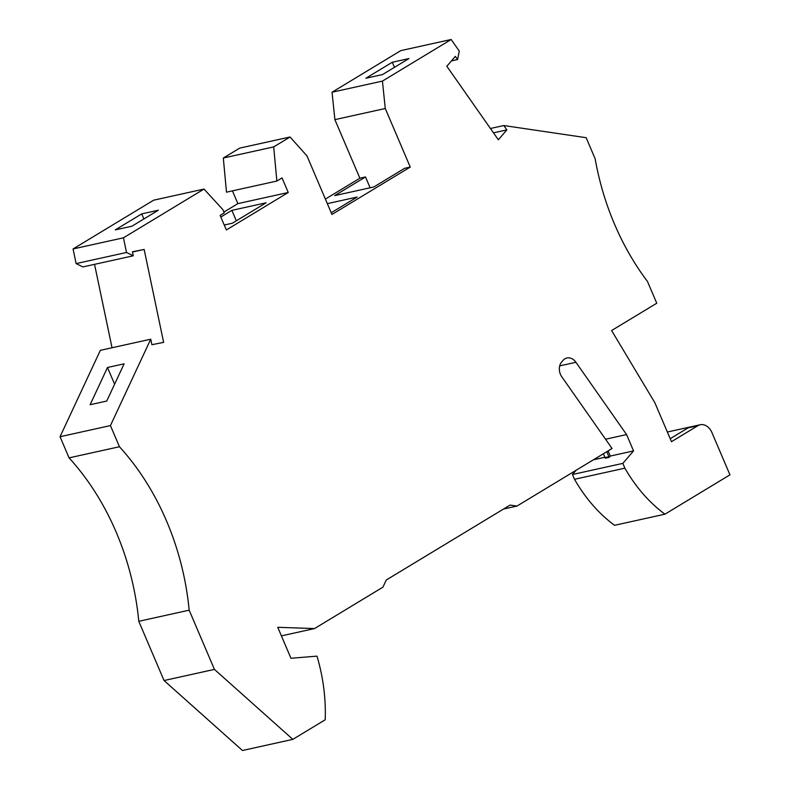 <?xml version="1.0" encoding="UTF-8"?>
<svg xmlns="http://www.w3.org/2000/svg" width="790" height="790" viewBox="0 0 790 790"><rect width="100%" height="100%" fill="white"/><g stroke="black" fill="none" stroke-linecap="round" stroke-linejoin="round"><path stroke-width="1.19" d="M132.473 252.02L144.155 249.442L163.619 342.356L151.897 344.707L150.742 339.196L100.36 350.335L60.05 436.712L69.066 457.864A225.14 167.638 -102.5 0 1 138.783 621.305L164.044 680.526L242.451 750.5L292.833 739.371L325.213 719.769A150.09 111.755 -102.5 0 0 316.988 656.144L290.947 658.258L277.754 627.3L314.538 628.563L382.923 587.168L386.271 580.008L510.093 505.077L516.927 506.084L612.062 448.513L561.73 376.692A10.507 7.821 77.5 0 1 562.154 361.504A10.507 7.821 -102.5 0 1 562.865 360.615A12.008 8.937 -102.5 0 1 566.973 357.969A12.008 8.937 -102.5 0 1 575.92 362.294L626.579 434.579L633.55 450.922L622.846 463.375L624.89 468.164A142.585 106.166 -102.5 0 0 664.953 514.181L729.95 474.839L711.948 432.614A13.509 10.063 -102.5 0 0 700.217 424.753L667.352 432.021M94.553 264.344L112.032 347.748M76.126 263.593L82.881 266.921L133.263 255.792L126.519 252.464L123.447 237.82L73.065 248.949L76.126 263.593L126.519 252.464M325.391 199.07L359.875 178.204L365.503 176.96L334.664 195.624L373.798 186.973L404.628 168.31L410.257 167.075L331.948 214.455L306.964 155.887L290.058 136.996L273.696 146.9L276.865 181.048L282.04 177.918L288.251 192.493L226.345 229.959L220.124 215.384L224.271 212.875L222.879 209.636L204.008 189.067L153.625 200.196L73.065 248.949M232.428 190.864L237.869 203.623L223.916 212.066M290.058 136.996L239.676 148.125L223.313 158.03L226.483 192.177L276.865 181.048M359.875 178.204L334.891 119.636L385.273 108.507L382.429 81.094L451.159 39.5L400.777 50.629L332.047 92.223L334.891 119.636M664.953 514.181L614.561 525.311A142.585 106.166 -102.5 0 1 574.508 479.293L624.89 468.164M576.107 470.267L572.464 474.504L574.508 479.293M451.455 60.889L457.558 59.546L455.336 56.376L446.834 66.271L498.352 139.791L506.854 129.896L503.803 125.541L586.15 137.697L595.166 158.839A225.14 167.638 -102.5 0 0 647.454 281.428L656.757 303.222L611.608 330.536L654.851 402.703L671.48 441.679L697.906 425.692A13.509 10.063 -102.5 0 1 700.217 424.753M457.558 59.546L459.276 51.083L451.159 39.5M410.257 167.075L385.273 108.507M204.008 189.067L123.447 237.82M144.155 249.442L132.424 251.793L133.263 255.792M150.742 339.196L110.432 425.583L119.448 446.735A225.14 167.638 -102.5 0 1 189.166 610.176L214.426 669.397L292.833 739.371M605.555 439.23L626.579 434.579M516.927 506.084L503.546 509.037M220.825 217.043L231.865 210.357L266.112 202.793L232.339 223.224L224.232 225.022M288.251 192.493L237.869 203.623M115.291 229.88L141.716 213.893L158.346 210.209L131.92 226.207L115.291 229.88M141.716 213.893L143.889 218.968M107.489 367.498L124.119 363.825L106.749 401.043L90.109 404.727L107.489 367.498L114.609 384.197M60.05 436.712L110.432 425.583M69.066 457.864L119.448 446.735M138.783 621.305L189.166 610.176M214.426 669.397L164.044 680.526M314.538 628.563L281.408 635.881M273.696 146.9L223.313 158.03M327.337 203.632L357.159 197.046L331.217 212.737M365.503 176.96L370.115 187.783M332.047 92.223L382.429 81.094M493.483 132.848L506.854 129.896M490.432 128.494L503.803 125.541M697.906 425.692L688.12 427.854L670.206 438.697M608.112 450.902L610.314 456.057L609.199 457.351A124.573 92.756 -102.5 0 1 608.922 456.709L606.789 451.702M609.199 457.351L605.288 458.22A124.573 92.756 -102.5 0 1 605.012 457.568L608.922 456.709M603.382 453.756L605.012 457.568M572.464 474.504L622.846 463.375M610.314 456.057L633.55 450.922M593.409 459.8L604.873 457.262M392.304 62.242L408.934 58.569L382.508 74.566L365.879 78.24L392.304 62.242L394.467 67.328M231.865 210.357L236.328 220.815M575.92 362.294L559.705 365.879"/></g></svg>
